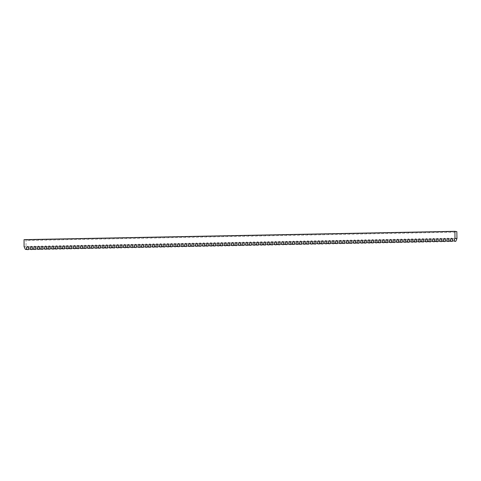 <?xml version="1.0" encoding="UTF-8"?>
<svg xmlns="http://www.w3.org/2000/svg" width="481" height="481" viewBox="0 0 481 481"><rect width="100%" height="100%" fill="white"/><g stroke="black" fill="none" stroke-linecap="round" stroke-linejoin="round"><path stroke-width="0.36" stroke-dasharray="2.4 1.8" d="M24.05 239.658L25.956 239.971L26.034 240.47L456.914 232.143M27.303 249.675L26.07 246.945L26.034 240.47M26.07 246.945L24.387 246.669M454.779 241.408L453.83 238.672L453.072 238.69L452.531 240.32M451.19 241.48L450.234 238.744L449.482 238.756L448.941 240.386M447.595 241.546L446.645 238.816L445.887 238.829L445.346 240.458M444.005 241.618L443.055 238.883L442.298 238.895L441.756 240.524M440.41 241.69L439.46 238.955L438.702 238.967L438.161 240.596M436.82 241.757L435.87 239.021L435.113 239.039L434.571 240.668M433.225 241.829L432.275 239.093L431.517 239.105L430.976 240.734M429.635 241.895L428.685 239.159L427.928 239.177L427.387 240.807M426.04 241.967L425.09 239.231L424.338 239.243L423.791 240.873M422.45 242.033L421.5 239.297L420.743 239.316L420.202 240.945M418.855 242.105L417.905 239.37L417.153 239.382L416.606 241.011M415.265 242.171L414.315 239.436L413.558 239.454L413.017 241.083M411.67 242.244L410.72 239.508L409.968 239.52L409.427 241.149M408.08 242.31L407.13 239.58L406.373 239.592L405.832 241.221M404.491 242.382L403.535 239.646L402.783 239.664L402.242 241.294M400.895 242.454L399.945 239.718L399.188 239.73L398.647 241.36M397.306 242.52L396.356 239.785L395.598 239.803L395.057 241.432M393.711 242.592L392.761 239.857L392.003 239.869L391.462 241.498M390.121 242.658L389.171 239.923L388.414 239.941L387.872 241.57M386.526 242.731L385.576 239.995L384.818 240.007L384.277 241.636M382.936 242.797L381.986 240.061L381.229 240.079L380.687 241.709M379.341 242.869L378.391 240.133L377.639 240.145L377.092 241.775M375.751 242.935L374.801 240.205L374.044 240.217L373.503 241.847M372.156 243.007L371.206 240.272L370.454 240.284L369.907 241.913M368.566 243.079L367.616 240.344L366.859 240.356L366.318 241.985M364.971 243.145L364.021 240.41L363.269 240.428L362.728 242.057M361.381 243.218L360.431 240.482L359.674 240.494L359.133 242.123M357.792 243.284L356.836 240.548L356.084 240.566L355.543 242.196M354.196 243.356L353.246 240.62L352.489 240.632L351.948 242.262M350.607 243.422L349.657 240.686L348.899 240.704L348.358 242.334M347.011 243.494L346.061 240.759L345.304 240.771L344.763 242.4M343.422 243.56L342.472 240.825L341.714 240.843L341.173 242.472M339.827 243.633L338.877 240.897L338.119 240.909L337.578 242.538M336.237 243.699L335.287 240.969L334.529 240.981L333.988 242.61M332.642 243.771L331.692 241.035L330.94 241.053L330.393 242.683M329.052 243.843L328.102 241.107L327.345 241.119L326.803 242.749M325.457 243.909L324.507 241.173L323.755 241.191L323.208 242.821M321.867 243.981L320.917 241.246L320.16 241.258L319.618 242.887M318.272 244.047L317.322 241.312L316.57 241.33L316.029 242.959M314.682 244.12L313.732 241.384L312.975 241.396L312.434 243.025M311.093 244.186L310.137 241.45L309.385 241.468L308.844 243.097M307.497 244.258L306.547 241.522L305.79 241.534L305.249 243.164M303.908 244.324L302.958 241.594L302.2 241.606L301.659 243.236M300.312 244.396L299.362 241.66L298.605 241.672L298.064 243.302M296.723 244.468L295.773 241.733L295.015 241.745L294.474 243.374M293.127 244.534L292.177 241.799L291.42 241.817L290.879 243.446M289.538 244.607L288.588 241.871L287.83 241.883L287.289 243.512M285.942 244.673L284.992 241.937L284.241 241.955L283.694 243.584M282.353 244.745L281.403 242.009L280.645 242.021L280.104 243.651M278.758 244.811L277.808 242.075L277.056 242.093L276.509 243.723M275.168 244.883L274.218 242.147L273.461 242.159L272.919 243.789M271.573 244.949L270.623 242.214L269.871 242.232L269.33 243.861M267.983 245.021L267.033 242.286L266.276 242.298L265.734 243.927M264.394 245.088L263.438 242.358L262.686 242.37L262.145 243.999M260.798 245.16L259.848 242.424L259.091 242.442L258.55 244.071M257.209 245.232L256.253 242.496L255.501 242.508L254.96 244.138M253.613 245.298L252.663 242.562L251.906 242.58L251.365 244.21M250.024 245.37L249.074 242.634L248.316 242.646L247.775 244.276M246.428 245.436L245.478 242.701L244.721 242.719L244.18 244.348M242.839 245.508L241.889 242.773L241.131 242.785L240.59 244.414M239.243 245.575L238.293 242.839L237.542 242.857L236.995 244.486M235.654 245.647L234.704 242.911L233.946 242.923L233.405 244.552M232.058 245.713L231.108 242.983L230.357 242.995L229.81 244.625M228.469 245.785L227.519 243.049L226.761 243.067L226.22 244.691M224.874 245.857L223.924 243.121L223.172 243.133L222.631 244.763M221.284 245.923L220.334 243.188L219.576 243.206L219.035 244.835M217.695 245.995L216.739 243.26L215.987 243.272L215.446 244.901M214.099 246.062L213.149 243.326L212.392 243.344L211.85 244.973M210.51 246.134L209.554 243.398L208.802 243.41L208.261 245.039M206.914 246.2L205.964 243.464L205.207 243.482L204.665 245.112M203.325 246.272L202.375 243.536L201.617 243.548L201.076 245.178M199.729 246.338L198.779 243.602L198.022 243.62L197.481 245.25M196.14 246.41L195.19 243.675L194.432 243.687L193.891 245.316M192.544 246.476L191.594 243.747L190.843 243.759L190.296 245.388M188.955 246.549L188.005 243.813L187.247 243.831L186.706 245.46M185.359 246.621L184.409 243.885L183.658 243.897L183.111 245.526M181.77 246.687L180.82 243.951L180.062 243.969L179.521 245.599M178.174 246.759L177.224 244.023L176.473 244.035L175.932 245.665M174.585 246.825L173.635 244.089L172.877 244.107L172.336 245.737M170.995 246.897L170.04 244.162L169.288 244.174L168.747 245.803M167.4 246.963L166.45 244.228L165.692 244.246L165.151 245.875M163.811 247.036L162.855 244.3L162.103 244.312L161.562 245.941M160.215 247.102L159.265 244.372L158.508 244.384L157.966 246.013M156.626 247.174L155.676 244.438L154.918 244.456L154.377 246.08M153.03 247.246L152.08 244.51L151.323 244.522L150.781 246.152M149.441 247.312L148.491 244.576L147.733 244.595L147.192 246.224M145.845 247.384L144.895 244.649L144.138 244.661L143.597 246.29M142.256 247.45L141.306 244.715L140.548 244.733L140.007 246.362M138.66 247.523L137.71 244.787L136.959 244.799L136.412 246.428M135.071 247.589L134.121 244.853L133.363 244.871L132.822 246.5M131.475 247.661L130.525 244.925L129.774 244.937L129.233 246.567M127.886 247.727L126.936 244.991L126.178 245.009L125.637 246.639M124.296 247.799L123.34 245.063L122.589 245.076L122.048 246.705M120.701 247.865L119.751 245.136L118.993 245.148L118.452 246.777M117.111 247.937L116.155 245.202L115.404 245.22L114.863 246.849M113.516 248.01L112.566 245.274L111.808 245.286L111.267 246.915M109.927 248.076L108.977 245.34L108.219 245.358L107.678 246.987M106.331 248.148L105.381 245.412L104.624 245.424L104.082 247.054M102.742 248.214L101.792 245.478L101.034 245.496L100.493 247.126M99.146 248.286L98.196 245.55L97.439 245.563L96.897 247.192M95.557 248.352L94.607 245.617L93.849 245.635L93.308 247.264M91.961 248.424L91.011 245.689L90.26 245.701L89.713 247.33M88.372 248.491L87.422 245.761L86.664 245.773L86.123 247.402M84.776 248.563L83.826 245.827L83.075 245.845L82.528 247.468M81.187 248.635L80.237 245.899L79.479 245.911L78.938 247.541M77.597 248.701L76.641 245.965L75.89 245.983L75.349 247.613M74.002 248.773L73.052 246.038L72.294 246.05L71.753 247.679M70.412 248.839L69.456 246.104L68.705 246.122L68.164 247.751M66.817 248.911L65.867 246.176L65.109 246.188L64.568 247.817M63.227 248.978L62.277 246.242L61.52 246.26L60.979 247.889M59.632 249.05L58.682 246.314L57.924 246.326L57.383 247.955M56.043 249.116L55.093 246.38L54.335 246.398L53.794 248.028M52.447 249.188L51.497 246.452L50.739 246.464L50.198 248.094M48.858 249.254L47.908 246.525L47.15 246.537L46.609 248.166M45.262 249.326L44.312 246.591L43.561 246.609L43.013 248.238M41.673 249.398L40.723 246.663L39.965 246.675L39.424 248.304M38.077 249.465L37.127 246.729L36.376 246.747L35.828 248.376M34.488 249.537L33.538 246.801L32.78 246.813L32.239 248.443M30.898 249.603L29.942 246.867L29.191 246.885L28.65 248.515M456.836 231.638L25.956 239.971M451.899 238.498L453.072 238.69M451.845 238.348L453.83 238.672M448.304 238.564L449.482 238.756M448.256 238.42L450.234 238.744M444.715 238.636L445.887 238.829M444.66 238.486L446.645 238.816M441.119 238.702L442.298 238.895M441.071 238.558L443.055 238.883M437.53 238.774L438.702 238.967M437.476 238.624L439.46 238.955M433.934 238.841L435.113 239.039M433.886 238.696L435.87 239.021M430.345 238.913L431.517 239.105M430.291 238.768L432.275 239.093M426.749 238.985L427.928 239.177M426.701 238.835L428.685 239.159M423.16 239.051L424.338 239.243M423.112 238.907L425.09 239.231M419.57 239.123L420.743 239.316M419.516 238.973L421.5 239.297M415.975 239.189L417.153 239.382M415.927 239.045L417.905 239.37M412.385 239.261L413.558 239.454M412.331 239.111L414.315 239.436M408.79 239.328L409.968 239.52M408.742 239.183L410.72 239.508M405.2 239.4L406.373 239.592M405.146 239.249L407.13 239.58M401.605 239.466L402.783 239.664M401.557 239.322L403.535 239.646M398.015 239.538L399.188 239.73M397.961 239.394L399.945 239.718M394.42 239.61L395.598 239.803M394.372 239.46L396.356 239.785M390.831 239.676L392.003 239.869M390.776 239.532L392.761 239.857M387.235 239.748L388.414 239.941M387.187 239.598L389.171 239.923M383.646 239.815L384.818 240.007M383.591 239.67L385.576 239.995M380.05 239.887L381.229 240.079M380.002 239.736L381.986 240.061M376.461 239.953L377.639 240.145M376.407 239.809L378.391 240.133M372.871 240.025L374.044 240.217M372.817 239.875L374.801 240.205M369.276 240.091L370.454 240.284M369.228 239.947L371.206 240.272M365.686 240.163L366.859 240.356M365.632 240.013L367.616 240.344M362.091 240.229L363.269 240.428M362.043 240.085L364.021 240.41M358.501 240.302L359.674 240.494M358.447 240.157L360.431 240.482M354.906 240.374L356.084 240.566M354.858 240.223L356.836 240.548M351.316 240.44L352.489 240.632M351.262 240.296L353.246 240.62M347.721 240.512L348.899 240.704M347.673 240.362L349.657 240.686M344.131 240.578L345.304 240.771M344.077 240.434L346.061 240.759M340.536 240.65L341.714 240.843M340.488 240.5L342.472 240.825M336.947 240.716L338.119 240.909M336.892 240.572L338.877 240.897M333.351 240.789L334.529 240.981M333.303 240.638L335.287 240.969M329.762 240.855L330.94 241.053M329.707 240.71L331.692 241.035M326.172 240.927L327.345 241.119M326.118 240.783L328.102 241.107M322.577 240.999L323.755 241.191M322.529 240.849L324.507 241.173M318.987 241.065L320.16 241.258M318.933 240.921L320.917 241.246M315.392 241.137L316.57 241.33M315.344 240.987L317.322 241.312M311.802 241.203L312.975 241.396M311.748 241.059L313.732 241.384M308.207 241.276L309.385 241.468M308.159 241.125L310.137 241.45M304.617 241.342L305.79 241.534M304.563 241.197L306.547 241.522M301.022 241.414L302.2 241.606M300.974 241.264L302.958 241.594M297.432 241.48L298.605 241.672M297.378 241.336L299.362 241.66M293.837 241.552L295.015 241.745M293.789 241.402L295.773 241.733M290.247 241.618L291.42 241.817M290.193 241.474L292.177 241.799M286.652 241.69L287.83 241.883M286.604 241.546L288.588 241.871M283.062 241.763L284.241 241.955M283.008 241.612L284.992 241.937M279.473 241.829L280.645 242.021M279.419 241.684L281.403 242.009M275.878 241.901L277.056 242.093M275.829 241.751L277.808 242.075M272.288 241.967L273.461 242.159M272.234 241.823L274.218 242.147M268.693 242.039L269.871 242.232M268.645 241.889L270.623 242.214M265.103 242.105L266.276 242.298M265.049 241.961L267.033 242.286M261.508 242.177L262.686 242.37M261.46 242.027L263.438 242.358M257.918 242.244L259.091 242.442M257.864 242.099L259.848 242.424M254.323 242.316L255.501 242.508M254.275 242.171L256.253 242.496M250.733 242.388L251.906 242.58M250.679 242.238L252.663 242.562M247.138 242.454L248.316 242.646M247.09 242.31L249.074 242.634M243.548 242.526L244.721 242.719M243.494 242.376L245.478 242.701M239.953 242.592L241.131 242.785M239.905 242.448L241.889 242.773M236.363 242.665L237.542 242.857M236.309 242.514L238.293 242.839M232.774 242.731L233.946 242.923M232.72 242.586L234.704 242.911M229.178 242.803L230.357 242.995M229.13 242.652L231.108 242.983M225.589 242.869L226.761 243.067M225.535 242.725L227.519 243.049M221.994 242.941L223.172 243.133M221.945 242.791L223.924 243.121M218.404 243.007L219.576 243.206M218.35 242.863L220.334 243.188M214.809 243.079L215.987 243.272M214.76 242.935L216.739 243.26M211.219 243.152L212.392 243.344M211.165 243.001L213.149 243.326M207.624 243.218L208.802 243.41M207.576 243.073L209.554 243.398M204.034 243.29L205.207 243.482M203.98 243.139L205.964 243.464M200.439 243.356L201.617 243.548M200.391 243.212L202.375 243.536M196.849 243.428L198.022 243.62M196.795 243.278L198.779 243.602M193.254 243.494L194.432 243.687M193.206 243.35L195.19 243.675M189.664 243.566L190.843 243.759M189.61 243.416L191.594 243.747M186.075 243.633L187.247 243.831M186.021 243.488L188.005 243.813M182.479 243.705L183.658 243.897M182.431 243.56L184.409 243.885M178.89 243.777L180.062 243.969M178.836 243.626L180.82 243.951M175.294 243.843L176.473 244.035M175.246 243.699L177.224 244.023M171.705 243.915L172.877 244.107M171.651 243.765L173.635 244.089M168.109 243.981L169.288 244.174M168.061 243.837L170.04 244.162M164.52 244.053L165.692 244.246M164.466 243.903L166.45 244.228M160.925 244.12L162.103 244.312M160.876 243.975L162.855 244.3M157.335 244.192L158.508 244.384M157.281 244.041L159.265 244.372M153.74 244.258L154.918 244.456M153.692 244.114L155.676 244.438M150.15 244.33L151.323 244.522M150.096 244.18L152.08 244.51M146.555 244.396L147.733 244.595M146.507 244.252L148.491 244.576M142.965 244.468L144.138 244.661M142.911 244.324L144.895 244.649M139.376 244.54L140.548 244.733M139.322 244.39L141.306 244.715M135.78 244.607L136.959 244.799M135.732 244.462L137.71 244.787M132.191 244.679L133.363 244.871M132.137 244.528L134.121 244.853M128.595 244.745L129.774 244.937M128.547 244.601L130.525 244.925M125.006 244.817L126.178 245.009M124.952 244.667L126.936 244.991M121.41 244.883L122.589 245.076M121.362 244.739L123.34 245.063M117.821 244.955L118.993 245.148M117.767 244.805L119.751 245.136M114.225 245.021L115.404 245.22M114.177 244.877L116.155 245.202M110.636 245.094L111.808 245.286M110.582 244.949L112.566 245.274M107.041 245.166L108.219 245.358M106.992 245.015L108.977 245.34M103.451 245.232L104.624 245.424M103.397 245.088L105.381 245.412M99.856 245.304L101.034 245.496M99.807 245.154L101.792 245.478M96.266 245.37L97.439 245.563M96.212 245.226L98.196 245.55M92.677 245.442L93.849 245.635M92.623 245.292L94.607 245.617M89.081 245.508L90.26 245.701M89.033 245.364L91.011 245.689M85.492 245.581L86.664 245.773M85.438 245.43L87.422 245.761M81.896 245.647L83.075 245.845M81.848 245.502L83.826 245.827M78.307 245.719L79.479 245.911M78.253 245.569L80.237 245.899M74.711 245.791L75.89 245.983M74.663 245.641L76.641 245.965M71.122 245.857L72.294 246.05M71.068 245.713L73.052 246.038M67.526 245.929L68.705 246.122M67.478 245.779L69.456 246.104M63.937 245.995L65.109 246.188M63.883 245.851L65.867 246.176M60.341 246.068L61.52 246.26M60.293 245.917L62.277 246.242M56.752 246.134L57.924 246.326M56.698 245.989L58.682 246.314M53.157 246.206L54.335 246.398M53.108 246.056L55.093 246.38M49.567 246.272L50.739 246.464M49.513 246.128L51.497 246.452M45.978 246.344L47.15 246.537M45.923 246.194L47.908 246.525M42.382 246.41L43.561 246.609M42.334 246.266L44.312 246.591M38.793 246.482L39.965 246.675M38.739 246.338L40.723 246.663M35.197 246.555L36.376 246.747M35.149 246.404L37.127 246.729M31.608 246.621L32.78 246.813M31.554 246.476L33.538 246.801M28.012 246.693L29.191 246.885M27.964 246.543L29.942 246.867M24.369 246.615L26.353 246.939"/><path stroke-width="0.72" d="M29.876 249.26L31.86 249.585L29.876 249.26L30.796 246.488L31.554 246.476L32.504 249.212L35.45 249.519L32.504 249.212M37.061 249.122L39.045 249.447L37.061 249.122L37.981 246.35L38.739 246.338L39.689 249.068L42.635 249.374L39.689 249.068M44.246 248.984L46.23 249.308L44.246 248.984L45.166 246.212L45.923 246.194L46.873 248.93L49.82 249.236L46.873 248.93M51.431 248.845L53.415 249.17L51.431 248.845L52.351 246.074L53.108 246.056L54.058 248.791L57.005 249.098L54.058 248.791M58.616 248.707L60.6 249.032L58.616 248.707L59.536 245.935L60.293 245.917L61.243 248.653L64.189 248.96L61.243 248.653M65.801 248.563L67.779 248.893L65.801 248.563L66.721 245.797L67.478 245.779L68.428 248.515L71.374 248.821L68.428 248.515M72.986 248.424L74.964 248.755L72.986 248.424L73.906 245.653L74.663 245.641L75.613 248.376L78.559 248.683L75.613 248.376M80.171 248.286L82.149 248.611L80.171 248.286L81.091 245.514L81.848 245.502L82.798 248.238L85.744 248.545L82.798 248.238M87.356 248.148L89.334 248.473L87.356 248.148L88.276 245.376L89.033 245.364L89.983 248.1L92.929 248.406L89.983 248.1M94.535 248.01L96.519 248.334L94.535 248.01L95.46 245.238L96.212 245.226L97.168 247.962L100.114 248.268L97.168 247.962M101.719 247.871L103.704 248.196L101.719 247.871L102.645 245.1L103.397 245.088L104.353 247.823L107.299 248.13L104.353 247.823M108.904 247.733L110.889 248.058L108.904 247.733L109.83 244.961L110.582 244.949L111.532 247.679L114.478 247.986L111.532 247.679M116.089 247.595L118.073 247.919L116.089 247.595L117.015 244.823L117.767 244.805L118.717 247.541L121.663 247.847L118.717 247.541M123.274 247.456L125.258 247.781L123.274 247.456L124.194 244.685L124.952 244.667L125.902 247.402L128.848 247.709L125.902 247.402M130.459 247.318L132.443 247.643L130.459 247.318L131.379 244.546L132.137 244.528L133.087 247.264L136.033 247.571L133.087 247.264M137.644 247.174L139.628 247.505L137.644 247.174L138.564 244.408L139.322 244.39L140.272 247.126L143.218 247.432L140.272 247.126M144.829 247.036L146.813 247.366L144.829 247.036L145.749 244.264L146.507 244.252L147.457 246.987L150.403 247.294L147.457 246.987M152.014 246.897L153.998 247.222L152.014 246.897L152.934 244.126L153.692 244.114L154.641 246.849L157.588 247.156L154.641 246.849M159.199 246.759L161.177 247.084L159.199 246.759L160.119 243.987L160.876 243.975L161.826 246.711L164.773 247.018L161.826 246.711M166.384 246.621L168.362 246.945L166.384 246.621L167.304 243.849L168.061 243.837L169.011 246.573L171.957 246.879L169.011 246.573M173.569 246.482L175.547 246.807L173.569 246.482L174.489 243.711L175.246 243.699L176.196 246.434L179.142 246.741L176.196 246.434M180.754 246.344L182.732 246.669L180.754 246.344L181.674 243.572L182.431 243.56L183.381 246.29L186.327 246.597L183.381 246.29M187.933 246.206L189.917 246.531L187.933 246.206L188.859 243.434L189.61 243.416L190.566 246.152L193.512 246.458L190.566 246.152M195.118 246.068L197.102 246.392L195.118 246.068L196.044 243.296L196.795 243.278L197.751 246.013L200.697 246.32L197.751 246.013M202.303 245.929L204.287 246.254L202.303 245.929L203.229 243.158L203.98 243.139L204.93 245.875L207.876 246.182L204.93 245.875M209.488 245.785L211.472 246.116L209.488 245.785L210.413 243.019L211.165 243.001L212.115 245.737L215.061 246.044L212.115 245.737M216.672 245.647L218.657 245.977L216.672 245.647L217.592 242.875L218.35 242.863L219.3 245.599L222.246 245.905L219.3 245.599M223.857 245.508L225.842 245.833L223.857 245.508L224.777 242.737L225.535 242.725L226.485 245.46L229.431 245.767L226.485 245.46M231.042 245.37L233.026 245.695L231.042 245.37L231.962 242.598L232.72 242.586L233.67 245.322L236.616 245.629L233.67 245.322M238.227 245.232L240.211 245.557L238.227 245.232L239.147 242.46L239.905 242.448L240.855 245.184L243.801 245.49L240.855 245.184M245.412 245.094L247.396 245.418L245.412 245.094L246.332 242.322L247.09 242.31L248.04 245.045L250.986 245.352L248.04 245.045M252.597 244.955L254.575 245.28L252.597 244.955L253.517 242.183L254.275 242.171L255.225 244.901L258.171 245.208L255.225 244.901M259.782 244.817L261.76 245.142L259.782 244.817L260.702 242.045L261.46 242.027L262.41 244.763L265.356 245.07L262.41 244.763M266.967 244.679L268.945 245.003L266.967 244.679L267.887 241.907L268.645 241.889L269.594 244.625L272.541 244.931L269.594 244.625M274.152 244.54L276.13 244.865L274.152 244.54L275.072 241.769L275.829 241.751L276.779 244.486L279.726 244.793L276.779 244.486M281.331 244.396L283.315 244.727L281.331 244.396L282.257 241.63L283.008 241.612L283.964 244.348L286.91 244.655L283.964 244.348M288.516 244.258L290.5 244.588L288.516 244.258L289.442 241.486L290.193 241.474L291.149 244.21L294.095 244.516L291.149 244.21M295.701 244.12L297.685 244.444L295.701 244.12L296.627 241.348L297.378 241.336L298.328 244.071L301.274 244.378L298.328 244.071M302.886 243.981L304.87 244.306L302.886 243.981L303.812 241.209L304.563 241.197L305.513 243.933L308.459 244.24L305.513 243.933M310.071 243.843L312.055 244.168L310.071 243.843L310.997 241.071L311.748 241.059L312.698 243.795L315.644 244.101L312.698 243.795M317.256 243.705L319.24 244.029L317.256 243.705L318.175 240.933L318.933 240.921L319.883 243.657L322.829 243.963L319.883 243.657M324.441 243.566L326.425 243.891L324.441 243.566L325.36 240.795L326.118 240.783L327.068 243.512L330.014 243.819L327.068 243.512M331.625 243.428L333.61 243.753L331.625 243.428L332.545 240.656L333.303 240.638L334.253 243.374L337.199 243.681L334.253 243.374M338.81 243.29L340.795 243.614L338.81 243.29L339.73 240.518L340.488 240.5L341.438 243.236L344.384 243.542L341.438 243.236M345.995 243.152L347.973 243.476L345.995 243.152L346.915 240.38L347.673 240.362L348.623 243.097L351.569 243.404L348.623 243.097M353.18 243.007L355.158 243.338L353.18 243.007L354.1 240.241L354.858 240.223L355.808 242.959L358.754 243.266L355.808 242.959M360.365 242.869L362.343 243.2L360.365 242.869L361.285 240.097L362.043 240.085L362.993 242.821L365.939 243.127L362.993 242.821M367.55 242.731L369.528 243.055L367.55 242.731L368.47 239.959L369.228 239.947L370.178 242.683L373.124 242.989L370.178 242.683M374.729 242.592L376.713 242.917L374.729 242.592L375.655 239.821L376.407 239.809L377.363 242.544L380.309 242.851L377.363 242.544M381.914 242.454L383.898 242.779L381.914 242.454L382.84 239.682L383.591 239.67L384.547 242.406L387.494 242.713L384.547 242.406M389.099 242.316L391.083 242.64L389.099 242.316L390.025 239.544L390.776 239.532L391.726 242.262L394.673 242.574L391.726 242.262M396.284 242.177L398.268 242.502L396.284 242.177L397.21 239.406L397.961 239.394L398.911 242.123L401.857 242.43L398.911 242.123M403.469 242.039L405.453 242.364L403.469 242.039L404.395 239.267L405.146 239.249L406.096 241.985L409.042 242.292L406.096 241.985M410.654 241.901L412.638 242.226L410.654 241.901L411.574 239.129L412.331 239.111L413.281 241.847L416.227 242.153L413.281 241.847M417.839 241.763L419.823 242.087L417.839 241.763L418.759 238.991L419.516 238.973L420.466 241.709L423.412 242.015L420.466 241.709M425.024 241.618L427.008 241.949L425.024 241.618L425.944 238.853L426.701 238.835L427.651 241.57L430.597 241.877L427.651 241.57M432.209 241.48L434.193 241.811L432.209 241.48L433.128 238.708L433.886 238.696L434.836 241.432L437.782 241.739L434.836 241.432M439.393 241.342L441.372 241.666L439.393 241.342L440.313 238.57L441.071 238.558L442.021 241.294L444.967 241.6L442.021 241.294M446.578 241.203L448.557 241.528L446.578 241.203L447.498 238.432L448.256 238.42L449.206 241.155L452.152 241.462L449.206 241.155M453.763 241.065L455.741 241.39L453.763 241.065L454.966 238.287L454.93 231.325L24.05 239.658L24.086 246.621L25.319 249.35L28.265 249.657L25.319 249.35M26.287 249.332L27.207 246.561L27.964 246.543L28.914 249.278M33.472 249.188L34.392 246.422L35.149 246.404L36.099 249.14M40.657 249.05L41.576 246.278L42.334 246.266L43.284 249.002M47.835 248.911L48.761 246.14L49.513 246.128L50.469 248.863M55.02 248.773L55.946 246.001L56.698 245.989L57.654 248.725M62.205 248.635L63.131 245.863L63.883 245.851L64.833 248.587M69.39 248.497L70.316 245.725L71.068 245.713L72.018 248.443M76.575 248.358L77.495 245.587L78.253 245.569L79.203 248.304M83.76 248.22L84.68 245.448L85.438 245.43L86.388 248.166M90.945 248.082L91.865 245.31L92.623 245.292L93.573 248.028M98.13 247.943L99.05 245.172L99.807 245.154L100.757 247.889M105.315 247.799L106.235 245.033L106.992 245.015L107.942 247.751M112.5 247.661L113.42 244.889L114.177 244.877L115.127 247.613M119.685 247.523L120.605 244.751L121.362 244.739L122.312 247.475M126.87 247.384L127.79 244.613L128.547 244.601L129.497 247.336M134.055 247.246L134.975 244.474L135.732 244.462L136.682 247.198M141.234 247.108L142.16 244.336L142.911 244.324L143.867 247.054M148.419 246.969L149.344 244.198L150.096 244.18L151.052 246.915M155.603 246.831L156.529 244.059L157.281 244.041L158.231 246.777M162.788 246.693L163.714 243.921L164.466 243.903L165.416 246.639M169.973 246.555L170.893 243.783L171.651 243.765L172.601 246.5M177.158 246.41L178.078 243.639L178.836 243.626L179.786 246.362M184.343 246.272L185.263 243.5L186.021 243.488L186.971 246.224M191.528 246.134L192.448 243.362L193.206 243.35L194.156 246.086M198.713 245.995L199.633 243.224L200.391 243.212L201.341 245.947M205.898 245.857L206.818 243.085L207.576 243.073L208.526 245.809M213.083 245.719L214.003 242.947L214.76 242.935L215.71 245.665M220.268 245.581L221.188 242.809L221.945 242.791L222.895 245.526M227.453 245.442L228.373 242.671L229.13 242.652L230.08 245.388M234.632 245.304L235.558 242.532L236.309 242.514L237.265 245.25M241.817 245.166L242.743 242.394L243.494 242.376L244.45 245.112M249.002 245.021L249.928 242.25L250.679 242.238L251.629 244.973M256.187 244.883L257.113 242.111L257.864 242.099L258.814 244.835M263.372 244.745L264.291 241.973L265.049 241.961L265.999 244.697M270.556 244.607L271.476 241.835L272.234 241.823L273.184 244.558M277.741 244.468L278.661 241.696L279.419 241.684L280.369 244.42M284.926 244.33L285.846 241.558L286.604 241.546L287.554 244.276M292.111 244.192L293.031 241.42L293.789 241.402L294.739 244.138M299.296 244.053L300.216 241.282L300.974 241.264L301.924 243.999M306.481 243.915L307.401 241.143L308.159 241.125L309.109 243.861M313.666 243.777L314.586 241.005L315.344 240.987L316.294 243.723M320.851 243.633L321.771 240.861L322.529 240.849L323.479 243.584M328.03 243.494L328.956 240.722L329.707 240.71L330.663 243.446M335.215 243.356L336.141 240.584L336.892 240.572L337.848 243.308M342.4 243.218L343.326 240.446L344.077 240.434L345.027 243.17M349.585 243.079L350.511 240.308L351.262 240.296L352.212 243.031M356.77 242.941L357.696 240.169L358.447 240.157L359.397 242.887M363.955 242.803L364.875 240.031L365.632 240.013L366.582 242.749M371.14 242.665L372.06 239.893L372.817 239.875L373.767 242.61M378.325 242.526L379.244 239.754L380.002 239.736L380.952 242.472M385.509 242.382L386.429 239.616L387.187 239.598L388.137 242.334M392.694 242.244L393.614 239.472L394.372 239.46L395.322 242.196M399.879 242.105L400.799 239.334L401.557 239.322L402.507 242.057M407.064 241.967L407.984 239.195L408.742 239.183L409.692 241.919M414.249 241.829L415.169 239.057L415.927 239.045L416.877 241.781M421.428 241.69L422.354 238.919L423.112 238.907L424.062 241.642M428.613 241.552L429.539 238.78L430.291 238.768L431.247 241.498M435.798 241.414L436.724 238.642L437.476 238.624L438.425 241.36M442.983 241.276L443.909 238.504L444.66 238.486L445.61 241.221M450.168 241.137L451.094 238.366L451.845 238.348L452.795 241.083M24.387 246.669L24.086 246.621M454.966 238.287L456.95 238.612L456.836 231.638L454.93 231.325M456.95 238.612L455.741 241.39M452.531 240.32L452.152 241.462M448.941 240.386L448.557 241.528M445.346 240.458L444.967 241.6M441.756 240.524L441.372 241.666M438.161 240.596L437.782 241.739M434.571 240.668L434.193 241.811M430.976 240.734L430.597 241.877M427.387 240.807L427.008 241.949M423.791 240.873L423.412 242.015M420.202 240.945L419.823 242.087M416.606 241.011L416.227 242.153M413.017 241.083L412.638 242.226M409.427 241.149L409.042 242.292M405.832 241.221L405.453 242.364M402.242 241.294L401.857 242.43M398.647 241.36L398.268 242.502M395.057 241.432L394.673 242.574M391.462 241.498L391.083 242.64M387.872 241.57L387.494 242.713M384.277 241.636L383.898 242.779M380.687 241.709L380.309 242.851M377.092 241.775L376.713 242.917M373.503 241.847L373.124 242.989M369.907 241.913L369.528 243.055M366.318 241.985L365.939 243.127M362.728 242.057L362.343 243.2M359.133 242.123L358.754 243.266M355.543 242.196L355.158 243.338M351.948 242.262L351.569 243.404M348.358 242.334L347.973 243.476M344.763 242.4L344.384 243.542M341.173 242.472L340.795 243.614M337.578 242.538L337.199 243.681M333.988 242.61L333.61 243.753M330.393 242.683L330.014 243.819M326.803 242.749L326.425 243.891M323.208 242.821L322.829 243.963M319.618 242.887L319.24 244.029M316.029 242.959L315.644 244.101M312.434 243.025L312.055 244.168M308.844 243.097L308.459 244.24M305.249 243.164L304.87 244.306M301.659 243.236L301.274 244.378M298.064 243.302L297.685 244.444M294.474 243.374L294.095 244.516M290.879 243.446L290.5 244.588M287.289 243.512L286.91 244.655M283.694 243.584L283.315 244.727M280.104 243.651L279.726 244.793M276.509 243.723L276.13 244.865M272.919 243.789L272.541 244.931M269.33 243.861L268.945 245.003M265.734 243.927L265.356 245.07M262.145 243.999L261.76 245.142M258.55 244.071L258.171 245.208M254.96 244.138L254.575 245.28M251.365 244.21L250.986 245.352M247.775 244.276L247.396 245.418M244.18 244.348L243.801 245.49M240.59 244.414L240.211 245.557M236.995 244.486L236.616 245.629M233.405 244.552L233.026 245.695M229.81 244.625L229.431 245.767M226.22 244.691L225.842 245.833M222.631 244.763L222.246 245.905M219.035 244.835L218.657 245.977M215.446 244.901L215.061 246.044M211.85 244.973L211.472 246.116M208.261 245.039L207.876 246.182M204.665 245.112L204.287 246.254M201.076 245.178L200.697 246.32M197.481 245.25L197.102 246.392M193.891 245.316L193.512 246.458M190.296 245.388L189.917 246.531M186.706 245.46L186.327 246.597M183.111 245.526L182.732 246.669M179.521 245.599L179.142 246.741M175.932 245.665L175.547 246.807M172.336 245.737L171.957 246.879M168.747 245.803L168.362 246.945M165.151 245.875L164.773 247.018M161.562 245.941L161.177 247.084M157.966 246.013L157.588 247.156M154.377 246.08L153.998 247.222M150.781 246.152L150.403 247.294M147.192 246.224L146.813 247.366M143.597 246.29L143.218 247.432M140.007 246.362L139.628 247.505M136.412 246.428L136.033 247.571M132.822 246.5L132.443 247.643M129.233 246.567L128.848 247.709M125.637 246.639L125.258 247.781M122.048 246.705L121.663 247.847M118.452 246.777L118.073 247.919M114.863 246.849L114.478 247.986M111.267 246.915L110.889 248.058M107.678 246.987L107.299 248.13M104.082 247.054L103.704 248.196M100.493 247.126L100.114 248.268M96.897 247.192L96.519 248.334M93.308 247.264L92.929 248.406M89.713 247.33L89.334 248.473M86.123 247.402L85.744 248.545M82.528 247.468L82.149 248.611M78.938 247.541L78.559 248.683M75.349 247.613L74.964 248.755M71.753 247.679L71.374 248.821M68.164 247.751L67.779 248.893M64.568 247.817L64.189 248.96M60.979 247.889L60.6 249.032M57.383 247.955L57.005 249.098M53.794 248.028L53.415 249.17M50.198 248.094L49.82 249.236M46.609 248.166L46.23 249.308M43.013 248.238L42.635 249.374M39.424 248.304L39.045 249.447M35.828 248.376L35.45 249.519M32.239 248.443L31.86 249.585M28.65 248.515L28.265 249.657M454.683 238.293L456.667 238.618M451.094 238.366L451.899 238.498M447.498 238.432L448.304 238.564M443.909 238.504L444.715 238.636M440.313 238.57L441.119 238.702M436.724 238.642L437.53 238.774M433.128 238.708L433.934 238.841M429.539 238.78L430.345 238.913M425.944 238.853L426.749 238.985M422.354 238.919L423.16 239.051M418.759 238.991L419.57 239.123M415.169 239.057L415.975 239.189M411.574 239.129L412.385 239.261M407.984 239.195L408.79 239.328M404.395 239.267L405.2 239.4M400.799 239.334L401.605 239.466M397.21 239.406L398.015 239.538M393.614 239.472L394.42 239.61M390.025 239.544L390.831 239.676M386.429 239.616L387.235 239.748M382.84 239.682L383.646 239.815M379.244 239.754L380.05 239.887M375.655 239.821L376.461 239.953M372.06 239.893L372.871 240.025M368.47 239.959L369.276 240.091M364.875 240.031L365.686 240.163M361.285 240.097L362.091 240.229M357.696 240.169L358.501 240.302M354.1 240.241L354.906 240.374M350.511 240.308L351.316 240.44M346.915 240.38L347.721 240.512M343.326 240.446L344.131 240.578M339.73 240.518L340.536 240.65M336.141 240.584L336.947 240.716M332.545 240.656L333.351 240.789M328.956 240.722L329.762 240.855M325.36 240.795L326.172 240.927M321.771 240.861L322.577 240.999M318.175 240.933L318.987 241.065M314.586 241.005L315.392 241.137M310.997 241.071L311.802 241.203M307.401 241.143L308.207 241.276M303.812 241.209L304.617 241.342M300.216 241.282L301.022 241.414M296.627 241.348L297.432 241.48M293.031 241.42L293.837 241.552M289.442 241.486L290.247 241.618M285.846 241.558L286.652 241.69M282.257 241.63L283.062 241.763M278.661 241.696L279.473 241.829M275.072 241.769L275.878 241.901M271.476 241.835L272.288 241.967M267.887 241.907L268.693 242.039M264.291 241.973L265.103 242.105M260.702 242.045L261.508 242.177M257.113 242.111L257.918 242.244M253.517 242.183L254.323 242.316M249.928 242.25L250.733 242.388M246.332 242.322L247.138 242.454M242.743 242.394L243.548 242.526M239.147 242.46L239.953 242.592M235.558 242.532L236.363 242.665M231.962 242.598L232.774 242.731M228.373 242.671L229.178 242.803M224.777 242.737L225.589 242.869M221.188 242.809L221.994 242.941M217.592 242.875L218.404 243.007M214.003 242.947L214.809 243.079M210.413 243.019L211.219 243.152M206.818 243.085L207.624 243.218M203.229 243.158L204.034 243.29M199.633 243.224L200.439 243.356M196.044 243.296L196.849 243.428M192.448 243.362L193.254 243.494M188.859 243.434L189.664 243.566M185.263 243.5L186.075 243.633M181.674 243.572L182.479 243.705M178.078 243.639L178.89 243.777M174.489 243.711L175.294 243.843M170.893 243.783L171.705 243.915M167.304 243.849L168.109 243.981M163.714 243.921L164.52 244.053M160.119 243.987L160.925 244.12M156.529 244.059L157.335 244.192M152.934 244.126L153.74 244.258M149.344 244.198L150.15 244.33M145.749 244.264L146.555 244.396M142.16 244.336L142.965 244.468M138.564 244.408L139.376 244.54M134.975 244.474L135.78 244.607M131.379 244.546L132.191 244.679M127.79 244.613L128.595 244.745M124.194 244.685L125.006 244.817M120.605 244.751L121.41 244.883M117.015 244.823L117.821 244.955M113.42 244.889L114.225 245.021M109.83 244.961L110.636 245.094M106.235 245.033L107.041 245.166M102.645 245.1L103.451 245.232M99.05 245.172L99.856 245.304M95.46 245.238L96.266 245.37M91.865 245.31L92.677 245.442M88.276 245.376L89.081 245.508M84.68 245.448L85.492 245.581M81.091 245.514L81.896 245.647M77.495 245.587L78.307 245.719M73.906 245.653L74.711 245.791M70.316 245.725L71.122 245.857M66.721 245.797L67.526 245.929M63.131 245.863L63.937 245.995M59.536 245.935L60.341 246.068M55.946 246.001L56.752 246.134M52.351 246.074L53.157 246.206M48.761 246.14L49.567 246.272M45.166 246.212L45.978 246.344M41.576 246.278L42.382 246.41M37.981 246.35L38.793 246.482M34.392 246.422L35.197 246.555M30.796 246.488L31.608 246.621M27.207 246.561L28.012 246.693"/></g></svg>
